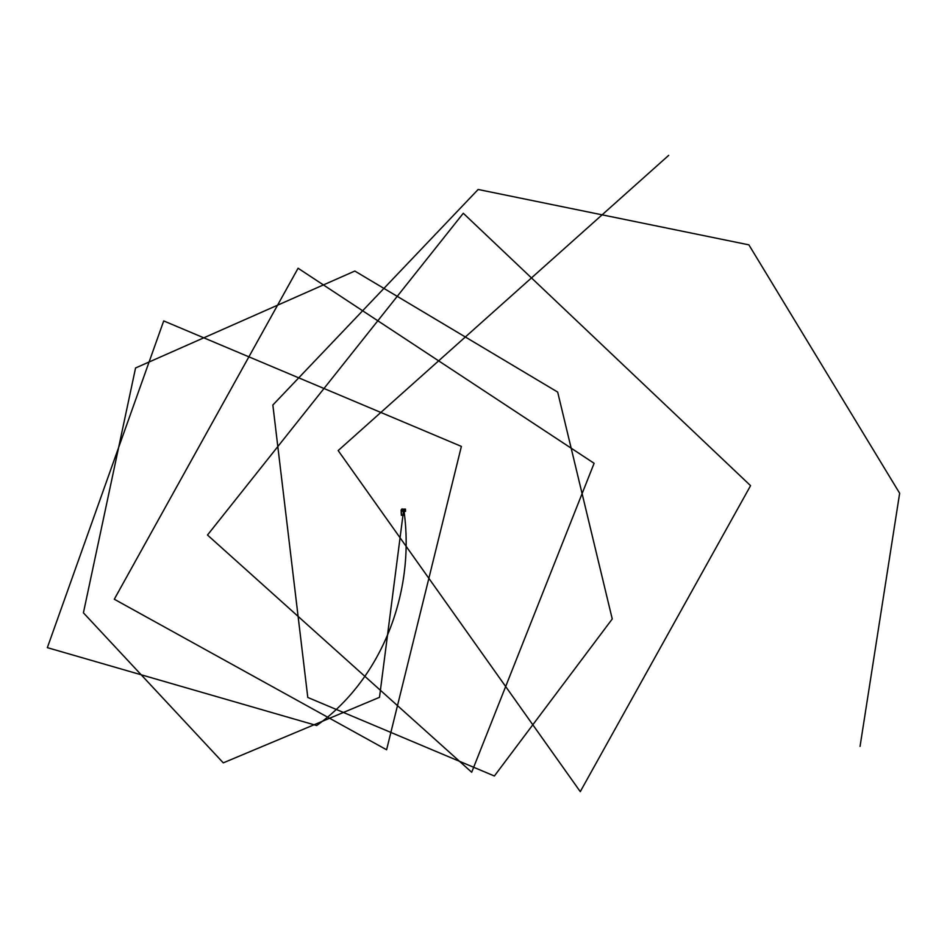 <?xml version="1.0" encoding="UTF-8"?>
<svg xmlns="http://www.w3.org/2000/svg" width="947" height="947" viewBox="0 0 947 947"><rect width="100%" height="100%" fill="white"/><g stroke="black" fill="none" stroke-linecap="round" stroke-linejoin="round"><path stroke-width="1.42" d="M403.386 511.273L404.452 511.356L404.357 509.095L403.339 509.155M404.191 511.356L404.109 509.084M403.481 509.995L403.197 511.356M403.41 511.416L403.434 509.995M403.647 511.463L404.452 511.356M404.298 511.38L405.541 511.368L405.458 509.095L404.369 509.261M405.28 511.368L405.198 509.095M404.748 511.475L405.541 511.368M403.292 511.498L403.434 515.251L401.339 515.263L401.137 509.995L402.002 508.87M403.434 515.251L401.492 515.239L401.291 509.96L402.084 508.847L403.091 509.439M401.93 510.054L402.877 510.078L401.871 510.303L402.664 511.226M404.499 509.96L404.499 510.729M404.428 510.741L404.393 509.96M404.499 511.037L404.511 509.652M402.215 511.356L402.475 509.948M402.238 509.936L402.309 511.333M403.363 509.995L403.327 509.202M668.7 155.355L338.174 450.571L580.274 791.645L750.569 485.669L463.284 213.264L207.488 535.031L471.701 772.255L594.112 463.296L298.08 268.238L114.291 599.238L386.601 749.775L461.378 446.404L163.713 320.926L47.35 647.653L316.7 725.532C381.842 678.94 415.188 592.526 404.061 511.416M403.753 509.143L379.498 697.323L223.279 762.856L83.419 612.827L135.563 367.981L354.817 271.043L557.676 392.094L612.247 618.971L494.381 775.995L307.787 697.454L272.854 405.02L478.14 189.483L748.876 244.847L899.65 493.257L860.054 746.378M402.866 510.161L402.25 510.255M403.422 511.167L403.339 509.178"/></g></svg>
